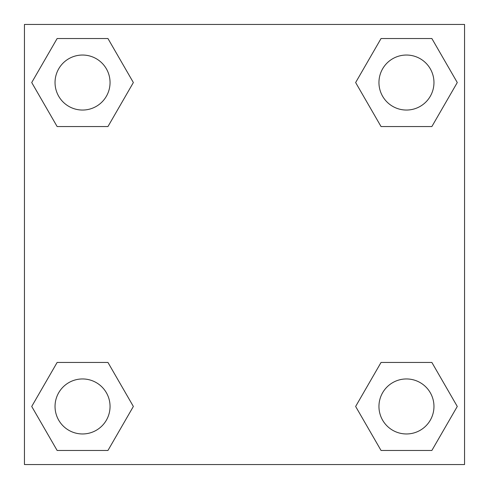 <?xml version="1.0" encoding="UTF-8"?>
<svg xmlns="http://www.w3.org/2000/svg" width="489" height="489" viewBox="0 0 489 489"><rect width="100%" height="100%" fill="white"/><g stroke="black" fill="none" stroke-linecap="round" stroke-linejoin="round"><path stroke-width="0.73" d="M431.866 126.553L381.047 126.553L431.866 126.553L457.276 82.543L431.866 126.553L381.047 126.553L355.637 82.543L381.047 38.533L355.637 82.543M57.134 38.533L107.953 38.533L57.134 38.533L107.953 38.533L133.363 82.543L107.953 126.553L57.134 126.553L107.953 126.553L57.134 126.553L31.724 82.543L57.134 38.533L31.724 82.543M57.134 362.447L107.953 362.447L57.134 362.447L31.724 406.457L57.134 362.447L107.953 362.447L133.363 406.457L107.953 450.467L57.134 450.467L107.953 450.467L57.134 450.467L31.724 406.457M396.97 362.447L381.047 362.447L396.97 362.447L381.047 362.447L355.637 406.457L381.047 362.447L431.866 362.447L381.047 362.447L431.866 362.447L457.276 406.457L431.866 450.467L381.047 450.467L431.866 450.467L381.047 450.467L355.637 406.457M464.55 24.45L24.45 24.45L24.45 464.55L464.55 464.55L464.55 24.45M381.047 38.533L431.866 38.533L381.047 38.533L431.866 38.533L457.276 82.543M433.963 406.457A27.506 27.506 0 0 0 392.704 382.636A27.506 27.506 0 0 0 392.704 430.277A27.506 27.506 0 0 0 433.963 406.457M110.049 406.457A27.506 27.506 0 0 0 68.79 382.636A27.506 27.506 0 0 0 68.79 430.277A27.506 27.506 0 0 0 110.049 406.457M433.963 82.543A27.506 27.506 0 0 0 392.704 58.723A27.506 27.506 0 0 0 392.704 106.364A27.506 27.506 0 0 0 433.963 82.543M110.049 82.543A27.506 27.506 0 0 0 68.79 58.723A27.506 27.506 0 0 0 68.79 106.364A27.506 27.506 0 0 0 110.049 82.543M92.03 362.447L107.953 362.447M396.97 126.553L381.047 126.553M107.953 126.553L92.03 126.553"/></g></svg>
